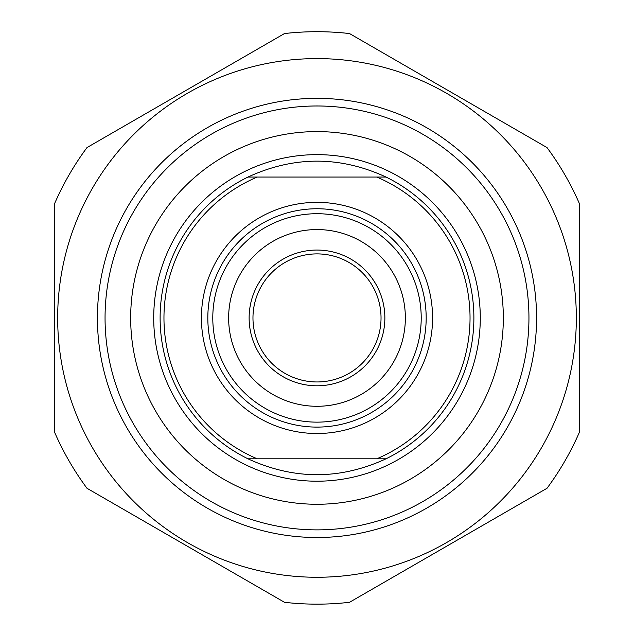<?xml version="1.0" encoding="UTF-8"?>
<svg xmlns="http://www.w3.org/2000/svg" width="634" height="634" viewBox="0 0 634 634"><rect width="100%" height="100%" fill="white"/><g stroke="black" fill="none" stroke-linecap="round" stroke-linejoin="round"><path stroke-width="0.95" d="M579.531 203.902A286.227 286.227 0 0 0 547.015 147.579L349.516 33.554A286.227 286.227 0 0 0 284.484 33.554L86.985 147.579A286.227 286.227 0 0 0 54.469 203.902L54.469 431.952A286.227 286.227 0 0 0 86.985 488.275L284.484 602.3A286.227 286.227 0 0 0 349.516 602.3L547.015 488.275A286.227 286.227 0 0 0 579.531 431.952L579.531 203.902M317 58.597A259.33 259.33 0 0 0 92.413 447.596A259.33 259.33 0 0 0 541.587 447.596A259.33 259.33 0 0 0 317 58.597M97.422 317.927A219.578 219.578 0 0 0 426.785 508.088A219.578 219.578 0 0 0 426.785 127.767A219.578 219.578 0 0 0 97.422 317.927M247.957 177.052C293.986 155.853 340.014 155.853 386.043 177.052L247.957 177.052A156.883 156.883 0 0 0 247.957 458.802L386.043 458.802C340.014 479.993 293.986 479.993 247.957 458.802M386.043 458.802A156.883 156.883 0 0 0 386.043 177.052M376.794 177.052A153.04 153.04 0 0 1 376.794 458.802M381.034 317.927A64.034 64.034 0 0 1 317 381.961A64.034 64.034 0 0 1 252.966 317.927A64.034 64.034 0 0 1 317 253.893A64.034 64.034 0 0 1 381.034 317.927M249.122 317.927A67.878 67.878 0 0 0 350.935 376.707A67.878 67.878 0 0 0 350.935 259.147A67.878 67.878 0 0 0 249.122 317.927M228.636 317.927A88.364 88.364 0 0 1 361.182 241.403A88.364 88.364 0 0 1 361.182 394.451A88.364 88.364 0 0 1 228.636 317.927M257.206 458.802A153.04 153.04 0 0 1 257.206 177.052M212.786 317.927A104.214 104.214 0 0 0 317 422.141A104.214 104.214 0 0 0 421.214 317.927A104.214 104.214 0 0 0 317 213.713A104.214 104.214 0 0 0 212.786 317.927M130.667 317.927A186.333 186.333 0 0 1 410.166 156.558A186.333 186.333 0 0 1 410.166 479.296A186.333 186.333 0 0 1 130.667 317.927M105.054 317.927A211.946 211.946 0 0 0 317 529.873A211.946 211.946 0 0 0 528.946 317.927A211.946 211.946 0 0 0 317 105.981A211.946 211.946 0 0 0 105.054 317.927M317 202.357A115.57 115.57 0 0 0 216.907 375.716A115.57 115.57 0 0 0 417.093 375.716A115.57 115.57 0 0 0 317 202.357M317 208.752A109.175 109.175 0 0 1 426.175 317.927A109.175 109.175 0 0 1 317 427.102A109.175 109.175 0 0 1 207.825 317.927A109.175 109.175 0 0 1 317 208.752M317 154.641A163.287 163.287 0 0 0 175.594 399.571A163.287 163.287 0 0 0 458.406 399.571A163.287 163.287 0 0 0 317 154.641"/></g></svg>
